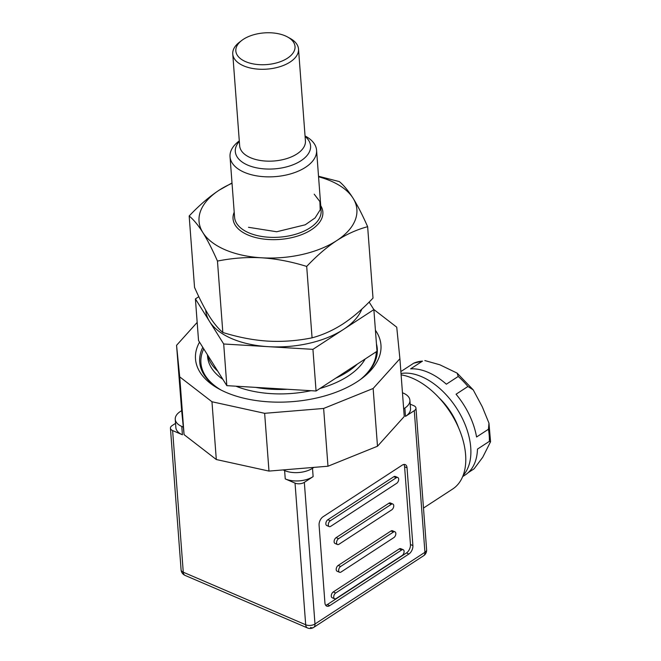 <?xml version="1.0" encoding="UTF-8"?>
<svg xmlns="http://www.w3.org/2000/svg" width="661" height="661" viewBox="0 0 661 661"><rect width="100%" height="100%" fill="white"/><g stroke="black" fill="none" stroke-linecap="round" stroke-linejoin="round"><path stroke-width="0.99" d="M232.036 183.295A79.138 42.37 -4.3 0 0 219.196 190.161A79.138 42.37 -4.3 0 0 202.869 232.573A79.138 42.37 -4.3 0 0 261.632 257.798A79.138 42.37 -4.3 0 0 336.722 240.604A79.138 42.37 -4.3 0 0 353.048 198.193A79.138 42.37 -4.3 0 0 318.561 176.793M232.011 182.965L219.196 190.161C209.289 196.681 199.283 205.29 189.17 215.982C193.739 219.807 198.308 225.335 202.869 232.573C207.471 239.96 212.338 249.461 217.461 261.07C232.507 258.071 247.231 256.98 261.632 257.798C276.141 258.724 291.162 261.607 306.696 266.424C316.875 255.675 326.881 247.065 336.722 240.604C346.628 234.201 356.94 229.565 367.64 226.69L373.011 298.103C362.897 308.794 352.891 317.404 342.985 323.923C333.136 330.293 322.832 334.937 312.066 337.837L306.696 266.424M217.461 261.07L222.831 332.483C238.464 337.333 253.485 340.208 267.895 341.117C282.396 341.927 297.12 340.836 312.066 337.837M189.17 215.982L194.541 287.395C199.696 299.069 204.563 308.571 209.132 315.892C213.726 323.163 218.295 328.699 222.831 332.483M367.64 226.69C362.476 215.015 357.618 205.521 353.048 198.193C348.446 190.922 343.885 185.386 339.349 181.601L318.519 176.247M183.312 427.097L181.659 410.638L180.288 411.53A19.789 10.593 -4.3 0 0 175.248 419.322A19.789 10.593 -4.3 0 0 181.783 426.436L183.312 427.097L184.072 434.632L216.304 459.527L268.986 471.086L313.876 467.385L312.504 468.285A19.789 10.593 -4.3 0 1 284.618 470.582L283.09 469.921M403.673 408.837L404.863 408.06A19.789 10.593 -4.3 0 0 409.903 400.269A19.789 10.593 -4.3 0 0 403.367 393.146L402.458 392.766M175.553 423.354L172.116 425.593A6.593 3.528 -4.3 0 0 170.439 428.196A6.593 3.528 -4.3 0 0 172.62 430.567L182.411 434.773L181.783 426.436M175.248 419.322L175.876 427.65A19.789 10.593 -4.3 0 0 182.411 434.773M313.124 476.614L304.333 482.348A6.593 3.528 -4.3 0 1 295.037 483.117L285.246 478.911A19.789 10.593 -4.3 0 0 313.124 476.614L312.504 468.285M409.903 400.269L410.531 408.605A19.789 10.593 175.7 0 1 405.49 416.389L414.282 410.655A6.593 3.528 -4.3 0 0 415.967 408.06A6.593 3.528 -4.3 0 0 413.786 405.689L410.192 404.144M310.505 627.446A6.593 3.991 -123.1 0 0 313.686 627.413A6.593 3.991 -123.1 0 0 314.983 623.992A6.593 3.528 175.7 0 1 305.688 624.761L183.271 572.211A6.593 3.528 175.7 0 1 181.089 569.832L181.089 569.832A6.593 6.593 0 0 0 185.063 575.4A6.593 3.883 -66.8 0 1 183.271 572.211L172.62 430.567M412.894 545.581L407.044 467.814A6.593 3.883 113.2 0 0 405.251 464.625A6.593 3.883 113.2 0 0 402.235 465.129L323.064 516.745A6.593 3.883 113.2 0 0 319.081 525.173L324.931 602.939A6.593 3.883 113.2 0 0 326.732 606.129A6.593 3.883 113.2 0 0 329.748 605.625L408.911 554.001A6.593 3.883 113.2 0 0 412.894 545.581L410.448 544.532L404.598 466.765A6.593 3.883 113.2 0 0 403.871 464.468M325.666 605.236A6.593 3.883 113.2 0 0 327.302 604.575L406.465 552.951A6.593 3.883 113.2 0 0 410.448 544.532M403.202 549.721L400.756 548.671A3.297 1.942 113.2 0 0 399.244 548.919L333.268 591.942A3.297 1.942 113.2 0 0 331.351 595.074A3.297 1.942 113.2 0 0 332.177 597.742L334.623 598.8A3.297 1.942 113.2 0 0 336.135 598.544L402.111 555.529A3.297 1.942 113.2 0 0 404.028 552.389A3.297 1.942 113.2 0 0 403.202 549.721A3.297 1.942 113.2 0 0 401.69 549.977L335.722 592.991A3.297 1.942 113.2 0 0 333.797 596.123A3.297 1.942 113.2 0 0 334.623 598.8M394.931 531.808L392.485 530.75A3.297 1.942 113.2 0 0 390.973 531.006L338.201 565.419A3.297 1.942 113.2 0 0 336.275 568.551A3.297 1.942 113.2 0 0 337.102 571.228L339.556 572.277A3.297 1.942 113.2 0 0 341.059 572.021L393.84 537.608A3.297 1.942 113.2 0 0 395.765 534.476A3.297 1.942 113.2 0 0 394.931 531.808A3.297 1.942 113.2 0 0 393.419 532.055L340.646 566.469A3.297 1.942 113.2 0 0 338.721 569.6A3.297 1.942 113.2 0 0 339.556 572.277M329.195 526.586L326.749 525.536A3.297 1.942 -66.8 0 1 325.923 522.859A3.297 1.942 -66.8 0 1 327.839 519.728L393.816 476.713A3.297 1.942 -66.8 0 1 395.319 476.457L397.773 477.506A3.297 1.942 -66.8 0 1 398.6 480.183A3.297 1.942 -66.8 0 1 396.683 483.315L330.707 526.338A3.297 1.942 -66.8 0 1 329.195 526.586A3.297 1.942 -66.8 0 1 328.368 523.917A3.297 1.942 -66.8 0 1 330.293 520.777L396.261 477.763A3.297 1.942 -66.8 0 1 397.773 477.506M337.465 544.507L335.02 543.449A3.297 1.942 -66.8 0 1 334.185 540.781A3.297 1.942 -66.8 0 1 336.11 537.649L388.883 503.236A3.297 1.942 -66.8 0 1 390.395 502.98L392.841 504.029A3.297 1.942 -66.8 0 1 393.675 506.706A3.297 1.942 -66.8 0 1 391.75 509.838L338.977 544.251A3.297 1.942 -66.8 0 1 337.465 544.507A3.297 1.942 -66.8 0 1 336.639 541.83A3.297 1.942 -66.8 0 1 338.556 538.698L391.337 504.285A3.297 1.942 -66.8 0 1 392.841 504.029M423.486 508.053L452.669 489.024A65.951 39.908 -123.1 0 0 460.816 433.368A65.951 39.908 -123.1 0 0 412.464 378.232A65.951 39.908 56.9 0 0 401.111 374.861M458.552 427.692A49.468 29.935 -123.1 0 0 439.119 397.889M401.012 373.506A61.002 36.917 -123.1 0 1 470.731 447.489A61.002 36.917 56.9 0 1 463.138 475.424M490.561 441.73L489.347 441.366A61.002 36.917 56.9 0 0 489.206 435.442A61.002 36.917 -123.1 0 0 488.438 429.253L488.966 423.147L490.561 441.73L482.72 457.288L474.119 468.798L468.162 472.681M462.667 476.598L465.361 474.846A61.002 36.917 -123.1 0 0 477.473 449.108L489.347 441.366M488.438 429.253L476.564 436.995A61.002 36.917 -123.1 0 0 456.057 394.229L467.93 386.478A61.002 36.917 -123.1 0 0 458.23 376.456L446.357 384.198A61.002 36.917 -123.1 0 0 410.621 368.863L422.495 361.121A61.002 36.917 -123.1 0 0 413.703 363.203L401.83 370.945A61.002 36.917 -123.1 0 0 400.855 371.408M488.966 423.147L482.299 406.829L473.235 389.891L467.93 386.478M413.703 363.203L422.495 361.121M458.23 376.456L457.123 373.11L439.862 364.798L424.841 360.559M415.967 408.06L426.618 549.704A6.593 6.593 0 0 1 423.643 555.719L423.643 555.719A6.593 3.991 -123.1 0 0 424.932 552.299L314.983 623.992L304.333 482.348M295.037 483.117L305.688 624.761A6.593 3.883 -66.8 0 0 307.481 627.95A6.593 6.593 0 0 0 313.686 627.413L423.643 555.719M373.779 309.455L396.74 327.187L399.905 358.725L404.243 416.496L377.489 446.241L327.98 466.228L313.876 467.385M181.659 410.638L176.561 345.323L197.176 322.403M399.905 358.725L373.143 388.478L323.634 408.457L264.64 413.315L211.966 401.756L179.726 376.869L176.561 345.323M179.726 376.869L184.072 434.632M199.523 342.125A92.994 49.79 -4.3 0 0 218.882 388.891A92.994 49.79 -4.3 0 0 226.219 392.46A92.994 49.79 -4.3 0 0 362.319 378.1A92.994 49.79 -4.3 0 0 375.423 330.277M211.966 401.756L216.304 459.527M264.64 413.315L268.986 471.086M323.634 408.457L327.98 466.228M373.143 388.478L377.489 446.241M203.745 348.859A87.88 47.047 -4.3 0 0 221.014 390.023M207.414 354.709L207.546 356.419A80.791 43.254 -4.3 0 0 222.848 379.315M365.161 358.997A80.791 43.254 175.7 0 1 319.949 388.47M310.951 390.701A80.791 43.254 175.7 0 1 235.936 386.198M360.377 379.546A87.88 47.047 -4.3 0 0 376.258 351.759M369.135 302.069L373.87 309.612L377.001 351.272L357.361 364.079A80.791 43.254 175.7 0 1 335.705 378.199L316.065 391.006L287.304 389.279A80.791 43.254 175.7 0 1 255.592 387.379L226.83 385.652L217.709 371.118A80.791 43.254 -4.3 0 1 207.661 355.097L198.54 340.564L195.408 298.904L198.812 296.682M287.304 389.279L255.592 387.379M207.661 355.097L217.709 371.118M357.361 364.079L335.705 378.199M373.87 309.612L312.926 349.347L223.699 343.993L226.83 385.652M312.926 349.347L316.065 391.006M223.699 343.993L195.408 298.904M361.848 309.075A79.138 42.37 175.7 0 1 343.398 329.484A79.138 42.37 175.7 0 1 268.316 346.67A79.138 42.37 175.7 0 1 231.862 338.672A79.138 42.37 175.7 0 1 209.554 321.444A79.138 42.37 175.7 0 1 205.72 310.116M305.052 135.951L305.663 136.282A43.386 23.226 175.7 0 1 316.569 150.229A43.386 23.226 175.7 0 1 291.732 173.554A43.386 23.226 175.7 0 1 244.372 172.347A43.386 23.226 -4.3 0 1 230.036 156.74A43.386 23.226 -4.3 0 1 238.737 141.314L239.29 140.892M239.323 141.396A37.743 20.21 -4.3 0 0 247.776 165.134A37.743 20.21 -4.3 0 0 297.029 163.011A37.743 20.21 -4.3 0 0 305.093 136.455A37.743 20.21 -4.3 0 1 310.579 145.899A37.743 20.21 -4.3 0 1 288.973 166.192A37.743 20.21 -4.3 0 1 247.776 165.134A37.743 20.21 -4.3 0 1 235.308 151.559A37.743 20.21 -4.3 0 1 239.323 141.396M241.786 40.42L239.365 42.271A32.976 17.657 -4.3 0 0 232.755 53.995A32.976 17.657 -4.3 0 0 243.645 65.86A32.976 17.657 -4.3 0 0 279.644 66.778A32.976 17.657 -4.3 0 0 298.516 49.046A32.976 17.657 -4.3 0 0 290.229 38.454L287.56 36.983A29.679 15.889 -4.3 0 0 285.221 35.843A29.679 15.889 -4.3 0 0 241.786 40.42A29.679 15.889 -4.3 0 0 245.636 61.647A29.679 15.889 -4.3 0 0 286.32 58.912A29.679 15.889 -4.3 0 0 287.56 36.983M314.215 194.185L319.883 201.572L320.188 209.826L315.099 217.907L305.25 224.79L276.695 231.755L248.503 227.301M360.823 379.216A89.037 47.666 -4.3 0 0 377.266 348.686A89.037 47.666 -4.3 0 0 376.448 343.918M202.787 347.322A89.037 47.666 -4.3 0 0 199.696 362.038A89.037 47.666 -4.3 0 0 220.518 389.767M234.209 212.189A45.039 24.11 -4.3 0 0 247.925 234.969A45.039 24.11 -4.3 0 0 302.416 234.341A45.039 24.11 -4.3 0 0 320.734 205.687M285.246 478.911L284.618 470.582M404.863 408.06L405.49 416.389M414.282 410.655L424.932 552.299A6.593 3.528 175.7 0 0 426.618 549.704M407.044 467.814L404.598 466.765M408.911 554.001L406.465 552.951M329.748 605.625L327.302 604.575M399.244 548.919L401.69 549.977M333.268 591.942L335.722 592.991M390.973 531.006L393.419 532.055M338.201 565.419L340.646 566.469M393.816 476.713L396.261 477.763M327.839 519.728L330.293 520.777M388.883 503.236L391.337 504.285M336.11 537.649L338.556 538.698M230.036 156.74L234.589 217.246A43.386 23.226 -4.3 0 0 248.916 232.862A43.386 23.226 175.7 0 0 296.277 234.068A43.386 23.226 175.7 0 0 321.114 210.743L316.569 150.229M232.755 53.995L239.662 145.866A32.976 17.657 -4.3 0 0 250.552 157.731A32.976 17.657 -4.3 0 0 286.552 158.648A32.976 17.657 -4.3 0 0 305.423 140.917L298.516 49.046M457.123 373.11L473.235 389.891M307.481 627.95L185.063 575.4M170.439 428.196L181.089 569.832"/></g></svg>
